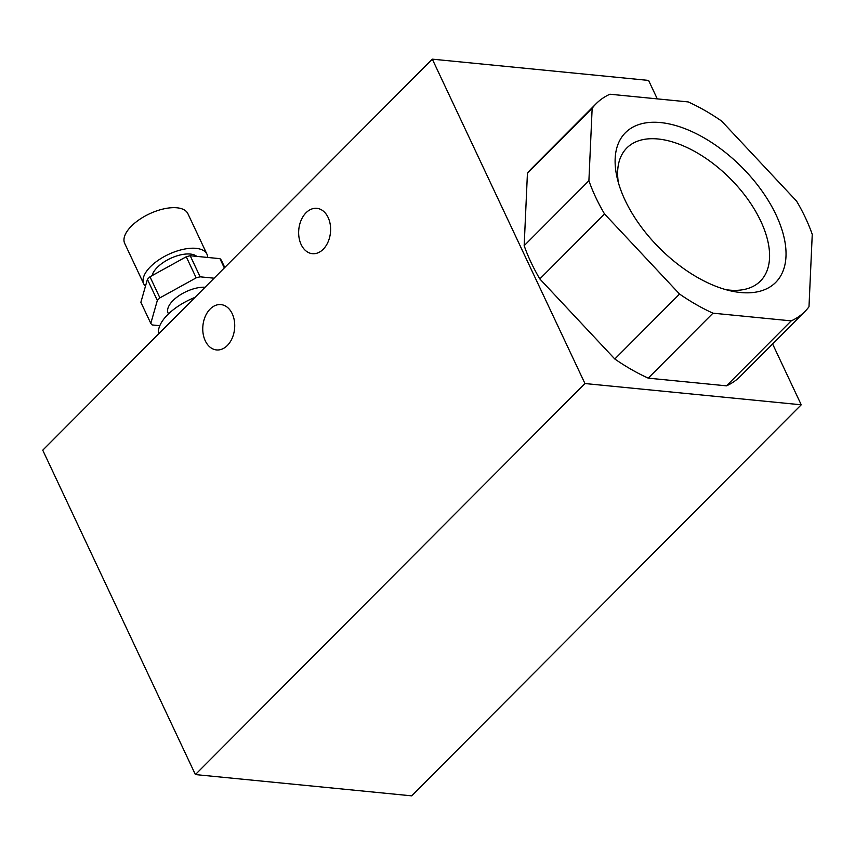 <?xml version="1.0" encoding="UTF-8"?>
<svg xmlns="http://www.w3.org/2000/svg" width="855" height="855" viewBox="0 0 855 855"><rect width="100%" height="100%" fill="white"/><g stroke="black" fill="none" stroke-linecap="round" stroke-linejoin="round"><path stroke-width="1.28" d="M205.093 287.237A25.308 11.767 154.8 0 0 178.353 296.129A25.308 11.767 154.8 0 0 168.125 313.122L168.499 313.903M159.8 325.702L152.19 324.953A45.55 21.172 154.8 0 1 150.801 323.393L157.331 300.447A45.55 21.172 154.8 0 1 159.906 297.871L196.169 277.854A45.55 21.172 154.8 0 1 200.134 276.817L214.103 278.196M150.801 323.393L140.872 302.307L147.413 279.371A45.55 21.172 154.8 0 1 149.988 276.785L159.906 297.871M147.413 279.371L157.331 300.447M149.988 276.785L186.251 256.767A45.55 21.172 154.8 0 1 190.216 255.741L219.938 258.659L224.309 267.946M224.758 267.497L221.338 260.219A45.55 21.172 154.8 0 0 219.938 258.659M196.778 256.382A25.308 11.767 154.8 0 0 172.026 257.708A25.308 11.767 154.8 0 0 152.147 275.588M207.722 257.462A34.916 16.234 154.8 0 0 206.974 254.234A34.916 16.234 154.8 0 0 168.467 254.416A34.916 16.234 154.8 0 0 143.779 283.967A34.916 16.234 154.8 0 0 145.446 286.275M206.974 254.234L187.897 213.686A34.916 16.234 154.8 0 0 149.39 213.868A34.916 16.234 154.8 0 0 124.702 243.419L143.779 283.967M328.117 217.469A22.775 15.903 -84.4 0 0 316.863 208.342A22.775 15.903 -84.4 0 0 298.801 229.45A22.775 15.903 -84.4 0 0 312.406 253.679A22.775 15.903 -84.4 0 0 328.074 241.912A22.775 15.903 -84.4 0 0 328.117 217.469M232.229 313.732A22.775 15.903 -84.4 0 0 220.975 304.604A22.775 15.903 -84.4 0 0 202.913 325.712A22.775 15.903 -84.4 0 0 216.507 349.93A22.775 15.903 -84.4 0 0 232.186 338.174A22.775 15.903 -84.4 0 0 232.229 313.732M776.116 214.979A106.052 57.713 44.9 0 0 671.432 124.424A106.052 57.713 44.9 0 0 616.968 177.113A106.052 57.713 44.9 0 0 731.335 291.031A106.052 57.713 44.9 0 0 776.116 214.979M725.927 289.685A94.296 51.311 44.9 0 0 760.416 281.081A94.296 51.311 44.9 0 0 760.768 221.146A94.296 51.311 44.9 0 0 693.993 151.068A94.296 51.311 44.9 0 0 626.811 147.99A94.296 51.311 44.9 0 0 618.347 182.51M592.152 108.329L588.903 180.715A147.274 80.146 44.9 0 0 604.549 213.964L679.543 294.035A147.274 80.146 44.9 0 0 712.963 313.176L791.217 320.871A147.274 80.146 44.9 0 0 804.918 311.487A147.274 80.146 44.9 0 0 808.99 306.763L812.25 234.388A147.274 80.146 44.9 0 0 796.604 201.139L721.609 121.057A147.274 80.146 44.9 0 0 688.19 101.916L609.936 94.221A147.274 80.146 44.9 0 0 596.234 103.605A147.274 80.146 44.9 0 0 592.152 108.329L527.428 173.309L524.168 245.684A147.274 80.146 44.9 0 0 539.815 278.933L614.809 359.004A147.274 80.146 44.9 0 0 648.24 378.145L726.494 385.84A147.274 80.146 44.9 0 0 740.184 376.467L804.918 311.487M596.234 103.605L531.511 168.585A147.274 80.146 44.9 0 0 527.428 173.309M791.217 320.871L726.494 385.84M712.963 313.176L648.24 378.145M679.543 294.035L614.809 359.004M604.549 213.964L539.815 278.933M588.903 180.715L524.168 245.684M432.309 59.155L42.75 450.2L195.389 774.577L584.948 383.532L432.309 59.155L648.592 80.423L657.281 98.881M195.389 774.577L411.672 795.845L801.231 404.8L772.589 343.934M584.948 383.532L801.231 404.8M194.961 297.412A43.017 19.996 154.8 0 0 158.635 333.877M186.251 256.767L196.169 277.854M190.216 255.741L200.134 276.817"/></g></svg>
